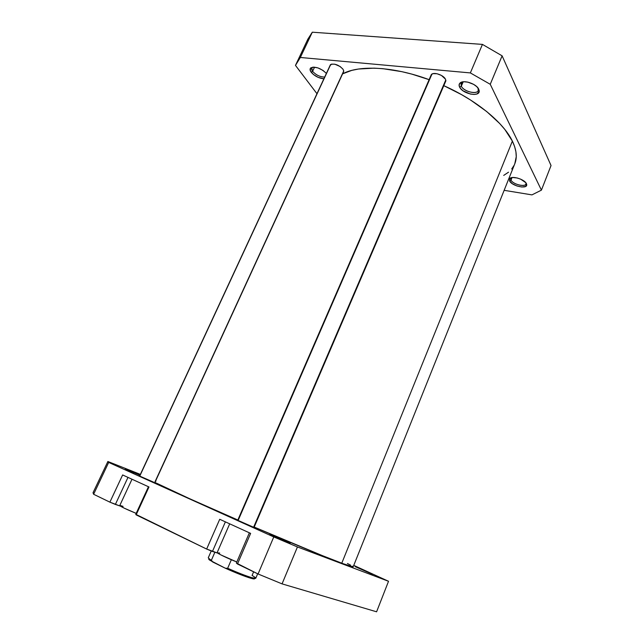 <?xml version="1.0" encoding="UTF-8"?>
<svg xmlns="http://www.w3.org/2000/svg" width="644" height="644" viewBox="0 0 644 644"><rect width="100%" height="100%" fill="white"/><g stroke="black" fill="none" stroke-linecap="round" stroke-linejoin="round"><path stroke-width="0.97" d="M526.398 183.604L526.703 184.562C527.613 189.489 511.948 186.14 509.597 180.964L512.342 183.725L516.955 185.987L521.906 187.018L525.568 186.462L526.687 184.482L525.778 182.679L520.666 179.161L517.245 177.986L512.503 177.494L509.637 178.621L509.597 180.964L511.03 180.151C513.075 184.691 526.808 187.613 525.995 183.29L525.898 184.031C524.957 187.404 512.849 184.216 511.03 180.151L512.069 177.543L511.03 180.151L510.829 178.509L511.69 177.607L511.03 180.151L509.597 180.964L509.863 178.396C512.447 175.611 524.643 179.435 526.398 183.604L526.156 183.194M312.944 67.129L312.356 67.459C311.31 68.328 311.398 69.616 312.606 71.323L311.181 72.225C309.796 70.285 309.692 68.811 310.875 67.813C315.673 66.316 320.841 68.184 326.379 73.416L322.99 70.405L317.903 67.894L313.153 67.121L310.376 68.336L310.488 71.114L313.395 74.495L318.12 77.352L323.884 78.81C318.788 78.246 314.554 76.056 311.181 72.225L312.606 71.323L311.793 68.135L312.944 67.129M329.905 65.825L330.581 64.561C334.647 63.337 338.784 64.883 342.986 69.206L340.169 66.541L334.864 64.207L331.483 64.134L329.905 65.825M430.764 75.871L431.577 74.326C434.161 71.878 443.466 75.066 445.398 79.075L441.414 75.429L437.026 73.746L433.082 73.641L431.391 74.487L430.764 75.871M462.827 81.869L461.764 82.464L461.313 86.207L459.663 87.206C458.761 85.435 458.931 84.01 460.17 82.931C463.648 79.566 476.383 83.8 478.701 89.122L476.745 86.626L473.598 84.348L467.769 82.118L464.026 81.748L461.088 82.368L459.397 83.865L459.196 85.998L460.492 88.445L463.084 90.828L470.45 94.072L474.137 94.459L477.091 93.895L479.184 91.456L478.701 89.122L479.2 90.748C480.239 97.349 462.883 94.121 459.663 87.206L461.313 86.207L461.007 83.454L462.827 81.869M463.181 81.82L461.313 86.207L463.181 81.82M314.562 67.145L312.606 71.323L314.562 67.145M296.095 63.973L300.346 57.477L312.308 32.2L300.346 57.477L470.353 72.917L482.436 44.396L312.308 32.2L307.88 39.107L295.475 65.398L316.969 93.71L295.475 65.398L300.346 57.477L470.353 72.917L490.245 84.292L502.111 55.827L551.039 165.54L502.111 55.827L482.436 44.396L312.308 32.2L307.212 40.612M531.952 194.882L504.147 190.326L531.952 194.882L541.419 190.141L490.245 84.292L541.419 190.141L531.952 194.882M445.302 82.174L445.873 80.878L445.398 79.075L445.865 80.524L445.302 82.174M343.228 72.466L343.735 70.904L342.986 69.206L343.751 71.13L343.228 72.466M551.039 165.54L541.419 190.141L551.039 165.54M324.697 77.047C320.084 76.998 316.051 75.09 312.606 71.323C316.051 75.09 320.084 76.998 324.697 77.047M478.089 88.139L478.234 90.53C476.834 94.893 463.761 91.529 461.313 86.207C464.115 92.285 479.337 95.095 478.411 89.299L478.089 88.139M470.353 72.917L490.245 84.292L502.111 55.827L482.436 44.396L470.353 72.917M514.781 163.818L516.246 156.701L515.924 151.815L514.636 146.607L512.366 141.117L341.755 563.25L353.145 566.897L346.11 564.86L322.652 555.732L254.203 527.066C291.482 543.093 326.106 557.366 341.755 563.25L512.366 141.117L504.872 129.508L499.696 123.519L486.671 111.525L470.539 100.013L461.531 94.62L443.805 85.66C476.777 100.375 503.608 122.714 512.366 141.117C516.552 149.875 517.365 157.426 514.798 163.769L353.145 566.897M237.845 519.998L189.851 498.81L154.93 482.445C165.991 488.144 198.875 503.093 237.845 519.998M155.631 480.923L156.033 481.068M347.406 563.484L350.626 565.174M352.34 566.173L353.113 566.776M503.705 175.41L508.519 172.19M511.714 168.978L514.105 165.307M429.113 79.663L411.798 74.108L401.816 71.661L382.842 68.675L374.075 68.151L358.475 69.029L351.785 70.381L342.6 73.843C359.046 64.835 393.645 66.469 429.113 79.663M330.461 100.263L330.613 100.867M355.126 566.631L372.763 574.408L355.126 566.631M269.772 534.085L288.544 542.538L269.772 534.085C275.946 536.404 294.139 544.518 289.478 542.884L269.772 534.085M125.355 469.017L133.421 472.913L125.355 469.017L139.973 475.248L125.355 469.017M253.334 527.13L237.048 519.974L253.334 527.13M153.594 482.163L138.975 475.763L153.594 482.163M107.798 461.563L108.683 462.424L273.772 536.935L297.439 546.957L282.056 583.875L376.595 611.8L388.525 581.274L353.757 565.376L388.525 581.274L297.439 546.957L282.056 583.875L258.075 573.989L273.772 536.935L258.075 573.989L236.356 563.041L249.365 532.805L236.356 563.041L237.467 563.999L250.629 533.385L219.725 519.281L250.629 533.385L237.467 563.999L258.075 573.989L282.056 583.875L376.595 611.8L388.525 581.274L297.439 546.957L273.772 536.935L108.683 462.424L107.878 461.498L140.376 474.395L107.878 461.498L93.018 492.749L93.613 494.27L109.891 502.159L120.348 506.12L115.373 504.429L127.987 477.389L115.373 504.429L109.891 502.159L122.634 474.95L148.981 486.977L122.634 474.95L109.891 502.159L93.613 494.27L108.683 462.424L93.613 494.27L93.163 492.563M254.138 527.227L254.783 527.605L254.138 527.227M135.755 514.306L206.652 549.058L217.704 553.115L212.448 551.457L225.384 521.865L212.448 551.457L206.652 549.058L219.725 519.281L206.652 549.058L136.142 514.878L148.981 486.977L136.142 514.878L135.755 514.306L148.45 486.735L135.755 514.306M288.544 542.538L289.462 542.876L288.544 542.538M132.004 479.225L119.752 505.564C120.951 506.764 126.425 509.364 136.182 513.373L124.042 508.084L119.881 505.508M120.484 505.588L123.044 506.353M229.691 523.83L217.173 552.552C216.473 553.027 227.984 558.565 236.815 561.979L220.932 554.943L217.35 552.834L219.717 553.035M253.623 571.832L252.078 575.462C256.127 577.797 256.827 578.739 254.187 578.28L251.893 577.7C245.936 575.897 237.861 572.758 227.662 568.274L231.349 559.741L227.662 568.274L225.36 568.233C235.937 572.967 244.414 576.308 250.798 578.248L251.893 577.7C245.936 575.897 237.861 572.758 227.662 568.274L225.36 568.233L239.673 574.295L248.592 577.563L254.42 578.884M208.712 559.072L212.866 562.075L211.377 560.264L214.887 552.222L211.377 560.264L209.332 558.968L209.759 560.175L225.36 568.233L212.866 562.075L208.262 557.801L211.256 550.966M209.759 560.175C208.584 559.322 208.406 558.887 209.211 558.879L209.034 558.887M254.187 578.28L253.02 578.803L250.798 578.248L251.893 577.7L255.773 578.256L257.664 573.788M253.02 578.803C254.444 579.069 254.887 578.908 254.34 578.312M139.724 476.19L330.686 64.489L139.724 476.19M343.735 70.945L154.657 482.565M238.087 520.553L431.971 74.052L238.087 520.553M445.769 79.977L253.599 527.235M511.272 177.897L509.863 178.396M312.356 67.459L310.875 67.813M461.764 82.464L460.17 82.931M478.411 89.299L479.2 90.748M525.995 183.29L526.703 184.562M139.571 476.117L330.428 64.69M154.842 482.638L343.751 71.331M237.692 520.352L431.335 74.543M254.058 527.404L445.873 80.846"/></g></svg>
